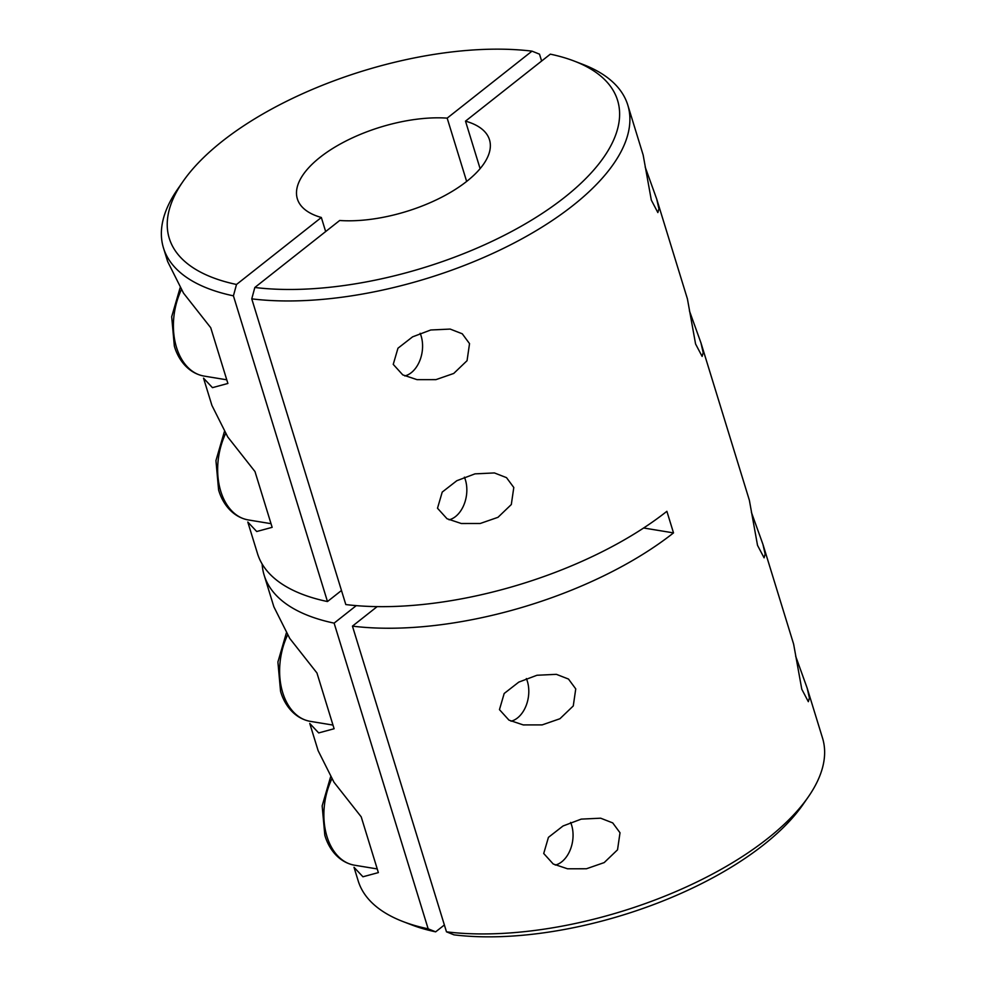 <?xml version="1.0" encoding="UTF-8"?>
<svg xmlns="http://www.w3.org/2000/svg" width="986" height="986" viewBox="0 0 986 986"><rect width="100%" height="100%" fill="white"/><g stroke="black" fill="none" stroke-linecap="round" stroke-linejoin="round"><path stroke-width="1.48" d="M236.504 284.473L233.423 295.837L327.475 601.546A242.901 106.636 -17.1 0 1 257.519 553.639L247.794 522.025L256.717 531.516L272.148 527.337L254.992 471.579L227.766 436.983L211.916 405.406L203.535 378.168L212.458 387.646L227.889 383.468L210.733 327.722L183.507 293.125L167.657 261.549L163.466 247.93A242.901 106.636 162.9 0 1 177.751 189.029L183.051 181.399A234.52 102.951 -17.1 0 0 236.504 284.473L321.337 217.487A100.51 44.123 162.9 0 1 297.353 198.864A100.51 44.123 162.9 0 1 342.043 143.056A100.51 44.123 162.9 0 1 447.176 118.135L532.009 51.149A234.52 102.951 -17.1 0 0 183.051 181.399M444.378 924.967L435.664 931.844A234.52 102.951 162.9 0 1 411.791 924.93L403.114 921.602A242.901 106.636 -17.1 0 1 358.201 880.917L354.011 867.298L362.934 876.776L378.365 872.598L361.209 816.839L333.983 782.255L318.133 750.679L309.752 723.441L318.675 732.918L334.106 728.74L316.95 672.982L289.724 638.386L273.874 606.821L264.162 575.208A242.901 106.636 -17.1 0 0 334.118 623.127L356.266 605.626M532.009 51.149L539.515 54.168L541.622 61.033M403.114 921.602A242.901 106.636 -17.1 0 0 428.158 928.824L334.118 623.127M262.14 564.017A242.901 106.636 -17.1 0 0 264.162 575.208M233.423 295.837A242.901 106.636 162.9 0 1 163.466 247.93M321.337 217.487L325.663 231.55M466.649 181.436L447.176 118.135M428.158 928.824L435.664 931.844M327.475 601.546L341.476 590.491M446.485 931.832A242.901 106.636 -17.1 0 0 808.249 796.971L802.949 804.601A234.52 102.951 162.9 0 1 453.991 934.851L446.485 931.832L352.446 626.135A242.901 106.636 -17.1 0 0 673.512 532.896L666.881 511.315A242.901 106.636 -17.1 0 1 345.803 604.554L251.763 298.857L254.832 287.481A234.52 102.951 -17.1 0 0 552.185 206.629A234.52 102.951 -17.1 0 0 574.209 61.07L582.886 64.398A242.901 106.636 162.9 0 1 627.799 105.083L643.155 154.999L651.315 200.096L657.859 212.557L658.931 208.822L656.701 199.024L687.415 298.869L695.574 343.966L702.118 356.414L703.191 352.68L700.96 342.881L689.436 310.886M700.96 342.881L749.372 500.272L757.531 545.369L764.088 557.817L765.148 554.083L762.917 544.297L751.394 512.301M762.917 544.297L793.631 644.129L801.791 689.226L808.335 701.675L809.407 697.94L807.177 688.154L795.653 656.158M620.009 832.763L617.532 849.809L604.196 862.59L586.423 868.765L567.529 868.789L553.232 864.007L543.717 853.494L548.438 837.348L563.043 825.972L581.235 819.12L600.647 818.195L612.725 822.903L620.009 832.763M575.75 688.894L573.273 705.939L559.937 718.732L542.164 724.895L523.27 724.92L508.973 720.137L499.458 709.637L504.179 693.491L518.784 682.115L536.976 675.262L556.387 674.338L568.478 679.046L575.75 688.894M513.792 487.491L511.315 504.536L497.979 517.317L480.207 523.492L461.312 523.517L447.015 518.735L437.501 508.234L442.221 492.088L456.826 480.712L475.005 473.859L494.417 472.935L506.508 477.643L513.792 487.491M469.533 343.633L467.056 360.679L453.72 373.46L435.948 379.635L417.053 379.659L402.756 374.877L393.241 364.376L397.962 348.218L412.567 336.855L430.759 329.99L450.171 329.077L462.261 333.786L469.533 343.633M352.446 626.135L377.145 606.624M673.512 532.896L643.648 527.991M254.832 287.481L339.677 220.494A100.51 44.123 162.9 0 0 444.809 195.573A100.51 44.123 162.9 0 0 489.487 139.766A100.51 44.123 162.9 0 0 465.503 121.142L550.336 54.156A234.52 102.951 -17.1 0 1 574.209 61.07M480.108 168.643L465.503 121.142M656.701 199.024L645.177 167.028M808.249 796.971A242.901 106.636 -17.1 0 0 822.534 738.07L807.177 688.154M627.799 105.083A242.901 106.636 162.9 0 1 512.424 243.862A242.901 106.636 162.9 0 1 251.763 298.857M526.351 678.565A26.967 18.167 -80.7 0 1 527.374 681.351A26.967 18.167 -80.7 0 1 528.484 686.49A26.967 18.167 -80.7 0 1 524.885 708.453A26.967 18.167 -80.7 0 1 511.019 721.21M464.394 477.162A26.967 18.167 -80.7 0 1 465.417 479.948A26.967 18.167 -80.7 0 1 466.526 485.087A26.967 18.167 -80.7 0 1 462.927 507.05A26.967 18.167 -80.7 0 1 449.061 519.807M570.611 822.423A26.967 18.167 -80.7 0 1 571.634 825.22A26.967 18.167 -80.7 0 1 572.743 830.348A26.967 18.167 -80.7 0 1 569.144 852.311A26.967 18.167 -80.7 0 1 555.278 865.067M420.135 333.293A26.967 18.167 -80.7 0 1 421.158 336.09A26.967 18.167 -80.7 0 1 422.267 341.23A26.967 18.167 -80.7 0 1 418.668 363.193A26.967 18.167 -80.7 0 1 404.802 375.937M287.555 635.009A58.63 39.477 99.3 0 0 282.736 692.69A58.63 39.477 99.3 0 0 310.22 721.345C294.235 718.4 284.288 704.534 280.554 691.322L277.904 662L286.334 633.049M225.597 433.606A58.63 39.477 99.3 0 0 220.765 491.287A58.63 39.477 99.3 0 0 248.262 519.93C232.277 516.984 222.318 503.131 218.596 489.919L215.946 460.598L224.377 431.646M331.814 778.866A58.63 39.477 99.3 0 0 326.982 836.547A58.63 39.477 99.3 0 0 354.479 865.203C338.494 862.257 328.535 848.391 324.813 835.179L322.163 805.858L330.593 776.906M181.338 289.748A58.63 39.477 99.3 0 0 176.519 347.429A58.63 39.477 99.3 0 0 204.003 376.073C188.018 373.127 178.072 359.274 174.337 346.061L171.687 316.728L180.118 287.776M332.972 725.08L310.22 721.345M271.014 523.677L248.262 519.93M377.231 868.937L354.479 865.203M226.755 379.807L204.003 376.073"/></g></svg>
